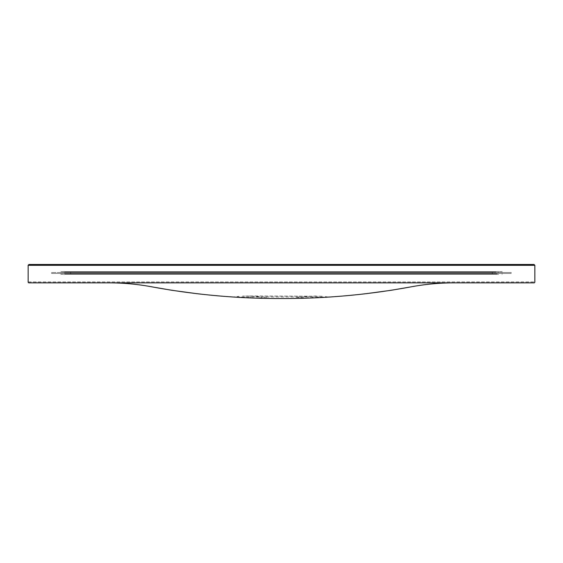 <?xml version="1.0" encoding="UTF-8"?>
<svg xmlns="http://www.w3.org/2000/svg" width="563" height="563" viewBox="0 0 563 563"><rect width="100%" height="100%" fill="white"/><g stroke="black" fill="none" stroke-linecap="round" stroke-linejoin="round"><path stroke-width="0.42" stroke-dasharray="2.81 2.11" d="M28.15 281.929L28.15 265.321A0.852 0.852 0 0 1 29.002 264.469L533.998 264.469A0.852 0.852 0 0 1 534.85 265.321L534.85 281.929L28.15 282.014A0.852 0.852 0 0 0 29.002 282.865L533.998 282.865A0.852 0.852 0 0 0 534.85 282.014L28.15 281.929M273.611 298.489L256.608 298.123L266.665 297.257L250.549 296.039L242.547 296.075L322.993 296.244L246.946 295.976M289.389 298.489L306.392 298.123L296.335 297.257L316.054 295.976M60.86 274.258L498.565 274.258L492.273 273.921L492.273 272.049L493.941 271.704L502.14 271.704L502.14 272.471L511.31 272.471L511.31 273.498L51.69 273.498L60.86 273.498L60.86 274.258L498.565 273.921M197.233 293.731L198.204 293.844M205.981 294.688L209.886 295.082M210.266 295.118L234.778 297.074M234.975 297.088L239.127 297.334M240.443 297.405L243.082 297.546M244.532 297.623L248.107 297.792M248.719 297.82L250.549 297.897L250.549 296.039M250.619 297.897L252.203 297.961M252.766 297.982L256.608 298.123M64.435 273.921L70.727 273.921L70.727 272.049L60.86 271.704L60.86 272.471L51.69 272.471L511.31 272.471M352.734 295.118L329.636 296.983L233.371 296.983L238.916 296.349M365.767 293.731L364.796 293.844M357.019 294.688L353.114 295.082M328.222 297.074L324.084 296.349M60.86 272.471L502.14 272.471M60.86 273.498L511.31 273.498M502.14 273.498L502.14 274.258M60.86 271.704L502.14 271.704M64.435 272.049L498.565 272.049M64.435 271.704L498.565 271.704M67.018 272.049L495.982 272.049M67.018 271.704L495.982 271.704M69.059 272.049L493.941 272.049M69.059 271.704L493.941 271.704M70.727 272.049L492.273 272.049M70.727 273.921L492.273 273.921M69.059 274.258L493.941 274.258M69.059 273.921L493.941 273.921M67.018 274.258L495.982 274.258M67.018 273.921L495.982 273.921M64.435 274.258L498.565 274.258M328.025 297.088L323.873 297.334M322.557 297.405L319.918 297.546M318.468 297.623L314.893 297.792M314.281 297.82L312.451 297.897L312.451 296.039M312.381 297.897L310.797 297.961M310.234 297.982L306.392 298.123M51.69 272.471L51.69 273.498"/><path stroke-width="0.84" d="M28.15 265.321L28.15 282.014A0.852 0.852 0 0 0 29.002 282.865L533.998 282.865A0.852 0.852 0 0 0 534.85 282.014L534.85 265.321L533.998 264.469L29.002 264.469L28.15 265.321L534.85 265.321M197.233 293.731L171.905 290.297L151.524 286.778C137.21 284.132 122.769 282.823 108.202 282.865C122.769 282.823 137.21 284.132 151.524 286.778C192.63 294.393 234.025 298.306 275.701 298.51L273.611 298.489M365.767 293.731L391.095 290.297L411.476 286.778C425.79 284.132 440.231 282.823 454.798 282.865C440.231 282.823 425.79 284.132 411.476 286.778C370.37 294.393 328.975 298.306 287.299 298.51L289.389 298.489M198.204 293.844L205.981 294.688M209.886 295.082L210.266 295.118M239.127 297.334L240.443 297.405M243.082 297.546L244.532 297.623M248.107 297.792L248.719 297.82M252.203 297.961L252.766 297.982M364.796 293.844L357.019 294.688M353.114 295.082L352.734 295.118M323.873 297.334L322.557 297.405M319.918 297.546L318.468 297.623M314.893 297.792L314.281 297.82M310.797 297.961L310.234 297.982M275.701 298.51L287.299 298.51"/></g></svg>
